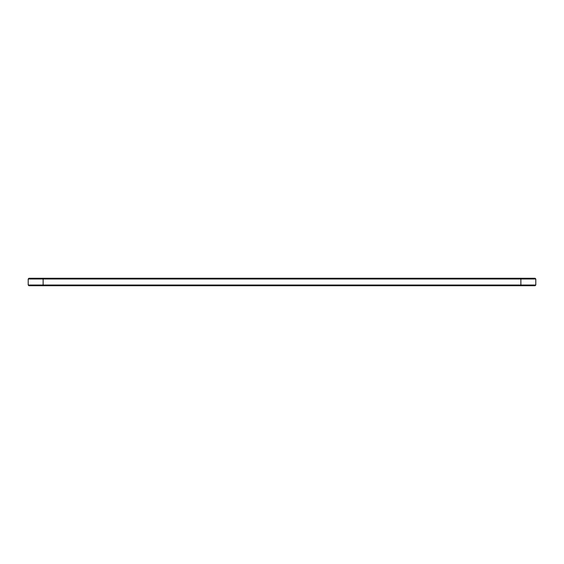 <?xml version="1.0" encoding="UTF-8"?>
<svg xmlns="http://www.w3.org/2000/svg" width="564" height="564" viewBox="0 0 564 564"><rect width="100%" height="100%" fill="white"/><g stroke="black" fill="none" stroke-linecap="round" stroke-linejoin="round"><path stroke-width="0.85" d="M535.8 285.017L535.8 278.983L28.2 278.983L28.2 285.017L28.919 285.729L535.081 285.729L535.8 285.017L28.2 285.017M535.8 278.983L535.081 278.271L28.919 278.271L28.2 278.983M43.132 278.271L43.132 285.729M520.868 285.729L520.868 278.271"/></g></svg>
